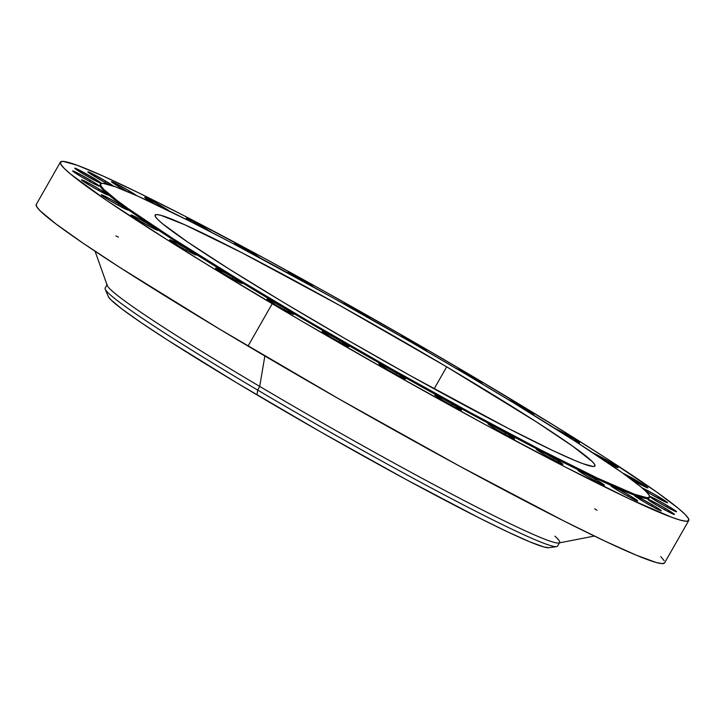 <?xml version="1.0" encoding="UTF-8"?>
<svg xmlns="http://www.w3.org/2000/svg" width="725" height="725" viewBox="0 0 725 725"><rect width="100%" height="100%" fill="white"/><g stroke="black" fill="none" stroke-linecap="round" stroke-linejoin="round"><path stroke-width="1.09" d="M187.286 249.01A15.37 0.807 -150.3 0 1 196.285 255.028A15.37 0.807 -150.3 0 1 178.586 245.82L191.019 252.744L196.267 254.937L187.286 249.01L174.852 242.087L170.012 240.31L178.586 245.82A15.37 0.807 -150.3 0 1 169.587 239.794A15.37 0.807 -150.3 0 1 187.286 249.01L186.524 250.343L187.286 249.01M148.725 224.215A15.37 0.807 -150.3 0 1 157.724 230.233A15.37 0.807 -150.3 0 1 140.025 221.016L152.458 227.949L157.706 230.142L148.725 224.215L136.291 217.292L131.742 215.135L131.134 214.972L131.452 215.515L140.025 221.016A15.37 0.807 -150.3 0 1 131.017 214.999A15.37 0.807 -150.3 0 1 148.725 224.215L147.963 225.547L148.725 224.215M119.009 203.979A15.37 0.807 -150.3 0 1 128.008 210.005A15.37 0.807 -150.3 0 1 110.309 200.789L122.742 207.712L127.99 209.906L119.009 203.979L106.575 197.055L101.736 195.279L110.309 200.789A15.37 0.807 -150.3 0 1 101.301 194.771A15.37 0.807 -150.3 0 1 119.009 203.979L118.247 205.32L119.009 203.979M99.28 189.089A15.37 0.807 -150.3 0 1 108.279 195.107A15.37 0.807 -150.3 0 1 90.58 185.89L103.013 192.823L108.261 195.016L99.28 189.089L86.846 182.156L81.599 179.972L90.58 185.89A15.37 0.807 -150.3 0 1 81.581 179.873A15.37 0.807 -150.3 0 1 99.28 189.089L98.518 190.421L99.28 189.089M90.299 180.108A15.37 0.807 -150.3 0 1 99.298 186.126A15.37 0.807 -150.3 0 1 81.599 176.909L94.032 183.842L99.28 186.026L92.682 181.531L77.865 173.175L72.618 170.991L81.599 176.909A15.37 0.807 -150.3 0 1 72.6 170.892A15.37 0.807 -150.3 0 1 90.299 180.108L89.537 181.44L90.299 180.108M101.391 183.307L101.301 183.434A15.37 0.807 -150.3 0 1 83.71 174.181L100.693 183.262L101.391 183.307L100.068 182.202L92.41 177.38L91.649 178.712L92.41 177.38A15.37 0.807 -150.3 0 1 101.418 183.398A15.37 0.807 -150.3 0 1 101.409 183.407M114.106 186.524L105.533 181.014L104.772 182.347L105.533 181.014A15.37 0.807 -150.3 0 1 113.598 186.135M109.058 184.639A15.37 0.807 -150.3 0 1 96.833 177.824L109.267 184.748M136.817 195.696L129.168 190.874L128.497 192.043L129.168 190.874A15.37 0.807 -150.3 0 1 136.798 195.677M126.812 191.328A15.37 0.807 -150.3 0 1 120.459 187.675L126.812 191.328M170.049 211.392L162.391 206.571L161.911 207.413L162.391 206.571A15.37 0.807 -150.3 0 1 169.967 211.337M154.561 203.897A15.37 0.807 -150.3 0 1 153.691 203.381L154.561 203.897M203.942 227.514A15.37 0.807 -150.3 0 1 211.727 232.426L191.509 220.59L186.252 218.397L191.672 222.167A15.37 0.807 -150.3 0 1 186.234 218.307A15.37 0.807 -150.3 0 1 203.942 227.514L203.544 228.212L203.942 227.514M260.782 258.399L252.209 252.889L251.856 253.523L252.209 252.889A15.37 0.807 -150.3 0 1 260.393 258.091M314.342 287.653L305.361 281.726L305.007 282.342L305.361 281.726A15.37 0.807 -150.3 0 1 313.998 287.299M361.331 312.91A15.37 0.807 -150.3 0 1 370.303 318.819L356.165 309.928L343.641 303.793A15.37 0.807 -150.3 0 1 343.623 303.702A15.37 0.807 -150.3 0 1 361.331 312.91L360.968 313.544L361.331 312.91M400.408 336.01A15.37 0.807 -150.3 0 1 417.972 345.254L417.591 345.925L417.972 345.254A15.37 0.807 -150.3 0 1 426.98 351.272A15.37 0.807 -150.3 0 1 426.853 351.299L415.425 343.768L400.39 336.01M480.303 382.927L482.007 383.552L481.69 383.008L475.5 378.93L473.117 377.507L472.691 378.26L473.117 377.507A15.37 0.807 -150.3 0 1 482.125 383.525A15.37 0.807 -150.3 0 1 481.119 383.28M530.301 413.123L533.219 413.93L524.646 408.429L524.148 409.308L524.646 408.429A15.37 0.807 -150.3 0 1 533.645 414.446A15.37 0.807 -150.3 0 1 530.618 413.277M570.575 436.831A15.37 0.807 -150.3 0 1 579.574 442.848A15.37 0.807 -150.3 0 1 573.176 439.975L579.456 442.875L575.079 439.567L554.471 428.112A15.37 0.807 -150.3 0 1 570.575 436.831L569.959 437.918L570.575 436.831M609.136 461.626A15.37 0.807 -150.3 0 1 618.135 467.643A15.37 0.807 -150.3 0 1 607.097 462.251L617.419 467.507L618.026 467.67L617.709 467.136L615.416 465.513L593.249 453.007A15.37 0.807 -150.3 0 1 609.136 461.626L608.375 462.958L609.136 461.626M638.852 481.862A15.37 0.807 -150.3 0 1 647.851 487.88A15.37 0.807 -150.3 0 1 631.285 479.325L644.507 486.557L647.733 487.907L646.51 486.674L622.875 473.198A15.37 0.807 -150.3 0 1 638.852 481.862L638.091 483.194L638.852 481.862M642.069 487.862A15.37 0.807 -150.3 0 1 658.581 496.752L657.82 498.084L658.581 496.752A15.37 0.807 -150.3 0 1 667.58 502.769A15.37 0.807 -150.3 0 1 649.881 493.553L664.236 501.455L667.462 502.806L666.239 501.573L653.415 493.77L641.598 487.671M667.562 505.733A15.37 0.807 -150.3 0 1 676.561 511.75A15.37 0.807 -150.3 0 1 658.862 502.543L671.296 509.467L676.543 511.66L667.562 505.733L655.128 498.809L650.289 497.033L658.862 502.543A15.37 0.807 -150.3 0 1 649.854 496.525A15.37 0.807 -150.3 0 1 667.562 505.733L666.801 507.065L667.562 505.733M665.45 508.461A15.37 0.807 -150.3 0 1 674.449 514.478A15.37 0.807 -150.3 0 1 656.75 505.262L669.184 512.194L674.431 514.388L665.45 508.461L653.017 501.528L647.76 499.344L656.75 505.262A15.37 0.807 -150.3 0 1 647.742 499.244A15.37 0.807 -150.3 0 1 665.45 508.461L664.689 509.793L665.45 508.461M652.328 504.827A15.37 0.807 -150.3 0 1 661.327 510.844A15.37 0.807 -150.3 0 1 643.628 501.627L656.062 508.56L661.309 510.744L654.702 506.249L639.894 497.894L634.638 495.701L643.628 501.627A15.37 0.807 -150.3 0 1 634.62 495.61A15.37 0.807 -150.3 0 1 652.328 504.827L651.567 506.159L652.328 504.827M628.693 494.967A15.37 0.807 -150.3 0 1 637.701 500.984A15.37 0.807 -150.3 0 1 619.993 491.767L632.427 498.7L637.683 500.893L628.693 494.967L616.259 488.034L611.719 485.886L611.012 485.85L611.429 486.267L619.993 491.767A15.37 0.807 -150.3 0 1 610.994 485.75A15.37 0.807 -150.3 0 1 628.693 494.967L627.932 496.299L628.693 494.967M595.47 479.261A15.37 0.807 -150.3 0 1 604.469 485.288A15.37 0.807 -150.3 0 1 586.77 476.071L599.203 482.995L604.451 485.188L595.47 479.261L583.036 472.338L578.197 470.561L586.77 476.071A15.37 0.807 -150.3 0 1 577.771 470.054A15.37 0.807 -150.3 0 1 595.47 479.261L594.708 480.603L595.47 479.261M553.918 458.327A15.37 0.807 -150.3 0 1 562.926 464.344A15.37 0.807 -150.3 0 1 545.218 455.128L557.652 462.061L562.899 464.245L556.302 459.75L541.484 451.394L536.237 449.21L545.218 455.128A15.37 0.807 -150.3 0 1 536.219 449.11A15.37 0.807 -150.3 0 1 553.918 458.327L553.157 459.659L553.918 458.327M505.651 432.952A15.37 0.807 -150.3 0 1 514.65 438.969A15.37 0.807 -150.3 0 1 496.942 429.753L509.376 436.686L514.632 438.87L508.026 434.375L493.208 426.019L488.378 424.243L496.942 429.753A15.37 0.807 -150.3 0 1 487.943 423.735A15.37 0.807 -150.3 0 1 505.651 432.952L504.89 434.284L505.651 432.952M452.509 404.115A15.37 0.807 -150.3 0 1 461.508 410.132A15.37 0.807 -150.3 0 1 443.8 400.916L456.233 407.849L461.49 410.042L454.883 405.538L440.066 397.182L434.819 394.998L443.8 400.916A15.37 0.807 -150.3 0 1 434.801 394.898A15.37 0.807 -150.3 0 1 452.509 404.115L451.748 405.447L452.509 404.115M396.53 372.931A15.37 0.807 -150.3 0 1 405.538 378.948A15.37 0.807 -150.3 0 1 387.83 369.732L400.263 376.665L405.52 378.849L398.913 374.354L384.096 365.998L378.849 363.805L387.83 369.732A15.37 0.807 -150.3 0 1 378.831 363.714A15.37 0.807 -150.3 0 1 396.53 372.931L395.768 374.263L396.53 372.931M339.889 340.587A15.37 0.807 -150.3 0 1 348.888 346.604A15.37 0.807 -150.3 0 1 331.189 337.388L343.623 344.321L348.87 346.514L339.889 340.587L327.455 333.654L322.199 331.47L331.189 337.388A15.37 0.807 -150.3 0 1 322.181 331.37A15.37 0.807 -150.3 0 1 339.889 340.587L339.128 341.919L339.889 340.587M233.214 277.412A15.37 0.807 -150.3 0 1 242.213 283.43A15.37 0.807 -150.3 0 1 224.514 274.222L236.948 281.146L242.195 283.339L233.214 277.412L220.781 270.488L215.524 268.295L224.514 274.222A15.37 0.807 -150.3 0 1 215.506 268.205A15.37 0.807 -150.3 0 1 233.214 277.412L232.453 278.753L233.214 277.412M284.744 308.333A15.37 0.807 -150.3 0 1 293.743 314.351A15.37 0.807 -150.3 0 1 276.035 305.143L288.468 312.067L293.725 314.26L284.744 308.333L272.301 301.41L267.054 299.217L276.035 305.143A15.37 0.807 -150.3 0 1 267.036 299.126A15.37 0.807 -150.3 0 1 284.744 308.333L283.983 309.675L284.744 308.333M95.084 251.267L107.227 285.414A260.411 13.63 29.7 0 0 259.704 386.416L257.638 390.05A260.411 13.63 -150.3 0 1 105.216 289.202L108.306 296.525A254.085 13.295 29.7 0 0 257.022 394.917L257.638 390.05L259.704 386.416A260.411 13.63 -150.3 0 1 107.218 284.463L105.143 288.088A260.411 13.63 29.7 0 0 257.638 390.05A260.411 13.63 29.7 0 0 557.552 546.133L559.618 542.508A260.411 13.63 -150.3 0 1 259.704 386.416L264.852 356.002L259.704 386.416A260.411 13.63 29.7 0 0 558.794 542.989L594.373 536.056M272.201 303.73A361.684 18.932 -150.3 0 1 60.411 162.119A361.684 18.932 -150.3 0 1 476.959 378.912L558.812 428.375L604.958 457.43L657.104 492.338L678.546 508.533L684.917 514.243L688.306 518.293L688.668 520.641L686.013 521.257L680.349 520.142L671.749 517.306L629.237 498.818L564.784 466.764L483.956 423.907L393.711 373.937L301.817 321.166L216.195 270.126L166.27 239.25L106.919 200.626L70.615 174.118L64.235 168.399L60.855 164.348L60.483 162.001L63.148 161.385L77.412 165.336L103.095 176.057L139.209 193.122L184.377 215.887L265.196 258.734L324.791 291.513L417.02 343.858L476.959 378.912A361.684 18.932 -150.3 0 1 688.75 520.523A361.684 18.932 -150.3 0 1 272.201 303.73L248.041 346.088L272.201 303.73M60.411 162.119L36.25 204.477A361.684 18.932 29.7 0 0 248.041 346.088A361.684 18.932 29.7 0 0 664.589 562.881L688.75 520.523M285.568 307.69A316.018 16.539 -150.3 0 1 100.521 183.96A316.018 16.539 -150.3 0 1 464.48 373.384L513.418 402.747L576.321 441.987L621.878 472.492L640.619 486.638L646.183 491.632L649.147 495.166L649.464 497.214L647.144 497.758L634.674 494.305L597.527 478.147L541.222 450.143L470.597 412.697L391.745 369.034L311.451 322.924L236.631 278.327L173.737 239.087L128.171 208.583L117.568 200.843L103.865 189.442L100.911 185.908L100.585 183.86L102.914 183.316L115.375 186.769L137.813 196.14L188.201 220.409L231.067 242.513L331.524 297.023L412.108 342.753L464.48 373.384A316.018 16.539 -150.3 0 1 649.537 497.114A316.018 16.539 -150.3 0 1 285.568 307.69L285.124 308.478L285.568 307.69M100.521 183.96L100.077 184.748A316.018 16.539 29.7 0 0 285.124 308.478A316.018 16.539 29.7 0 0 649.083 497.903L649.537 497.114M446.691 366.85A253.179 13.249 -150.3 0 1 594.944 465.976A253.179 13.249 -150.3 0 1 303.358 314.224A253.179 13.249 -150.3 0 1 155.105 215.098A253.179 13.249 -150.3 0 1 446.691 366.85L434.157 388.827L446.691 366.85L340.17 305.678L241.878 252.726L184.984 224.85L160.986 215.361L157.026 214.582L155.159 215.017L155.422 216.657L157.787 219.494L162.246 223.49L187.666 242.05L229.209 269.084L283.312 302.28L345.317 338.765L409.879 375.405L508.171 428.348L553.284 450.787L575.016 460.556L583.045 463.728L593.032 466.492L594.89 466.057L594.636 464.417L592.262 461.58L572.795 446.256L536.292 421.814L446.691 366.85M92.41 177.38L75.436 168.3L74.729 168.263L76.052 169.36L83.71 174.181A15.37 0.807 -150.3 0 1 74.711 168.164A15.37 0.807 -150.3 0 1 92.41 177.38M105.533 181.014L88.559 171.943L87.852 171.898L89.175 173.003L96.833 177.824A15.37 0.807 -150.3 0 1 87.834 171.807A15.37 0.807 -150.3 0 1 105.533 181.014M129.168 190.874L112.185 181.794L111.478 181.757L112.81 182.854L120.459 187.675A15.37 0.807 -150.3 0 1 111.46 181.658A15.37 0.807 -150.3 0 1 129.168 190.874M162.391 206.571L145.408 197.499L144.71 197.454L146.033 198.559L153.691 203.381A15.37 0.807 -150.3 0 1 144.692 197.363A15.37 0.807 -150.3 0 1 162.391 206.571M236.867 245.576A15.37 0.807 -150.3 0 1 234.51 243.682A15.37 0.807 -150.3 0 1 252.209 252.889L237.863 244.996L234.528 243.772L237.229 245.811M288.287 273.189A15.37 0.807 -150.3 0 1 287.653 272.509A15.37 0.807 -150.3 0 1 305.361 281.726L291.006 273.833L287.771 272.482L288.994 273.715M426.255 351.136L426.862 351.299M456.025 368.382A15.37 0.807 -150.3 0 1 473.117 377.507L455.536 368.255M508.098 399.52A15.37 0.807 -150.3 0 1 524.646 408.429L507.663 399.348M645.313 490.78L649.881 493.553A15.37 0.807 -150.3 0 1 645.313 490.78M100.141 184.648L100.458 186.697L103.421 190.231L117.115 201.623L140.704 218.388L173.284 239.875L260.103 293.562L364.349 354.525L470.153 413.477L561.404 461.444L597.083 478.935L624.216 491.124L641.752 497.567L646.691 498.537L649.02 498.002M36.332 204.359L36.694 206.707L40.083 210.757L55.753 223.789L82.759 242.975L120.042 267.57L219.403 329.014L338.711 398.786L459.804 466.266L564.24 521.157L605.076 541.167L636.124 555.123L656.197 562.5L661.853 563.615L664.517 562.999M664.145 560.652L660.765 556.601M596.992 510.3L594.672 508.778M118.402 237.12L115.918 235.897M554.924 536.156A260.411 13.63 -150.3 0 1 559.618 542.508M548.689 547.71L556.564 546.641A260.411 13.63 -150.3 0 1 257.638 390.05L257.022 394.917A254.085 13.295 29.7 0 0 548.689 547.71L543.75 546.949L529.649 541.774L507.844 531.969L479.153 517.904L405.782 479.343L320.722 431.946L236.912 382.927L167.103 339.762L140.913 322.48L121.945 309.004L110.934 299.851L108.297 296.507M100.041 185.799L100.494 185.011M648.268 499.317L649.002 498.021"/></g></svg>
